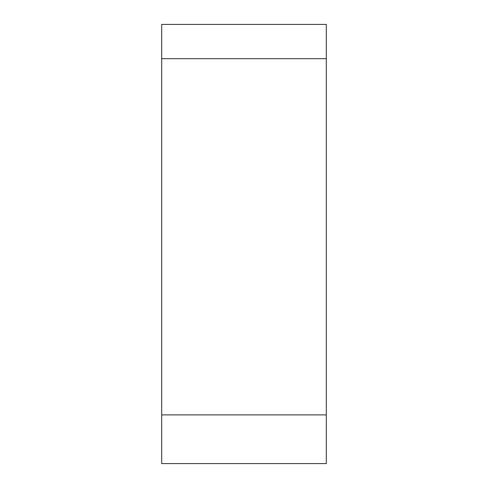 <?xml version="1.0" encoding="UTF-8"?>
<svg xmlns="http://www.w3.org/2000/svg" width="488" height="488" viewBox="0 0 488 488"><rect width="100%" height="100%" fill="white"/><g stroke="black" fill="none" stroke-linecap="round" stroke-linejoin="round"><path stroke-width="0.73" d="M326.307 348.615L326.307 58.694L326.307 463.6L161.693 463.6L161.693 24.4L326.307 24.4L326.307 244M326.307 24.4L326.307 58.694L161.693 58.694M161.693 414.891L326.307 414.891L326.307 463.6"/></g></svg>
